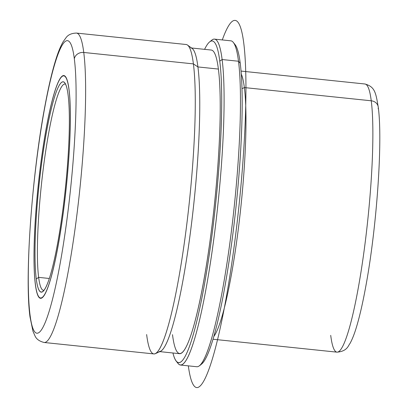 <?xml version="1.0" encoding="UTF-8"?>
<svg xmlns="http://www.w3.org/2000/svg" width="408" height="408" viewBox="0 0 408 408"><rect width="100%" height="100%" fill="white"/><g stroke="black" fill="none" stroke-linecap="round" stroke-linejoin="round"><path stroke-width="0.61" d="M35.353 284.371A111.996 14.035 96 0 1 41.483 158.345A111.996 14.035 96 0 1 63.796 75.546A111.996 14.035 96 0 1 69.023 89.5A111.996 14.035 96 0 1 62.893 215.531A111.996 14.035 96 0 1 40.576 298.325A111.996 14.035 96 0 1 35.353 284.371L35.353 284.371A111.996 14.035 -84 0 0 58.992 240.939A111.996 14.035 -84 0 0 69.023 89.5A111.996 14.035 -84 0 0 45.385 132.937A111.996 14.035 -84 0 0 35.353 284.371M330.715 335.361A134.808 16.896 -84 0 0 337.003 352.16A134.808 16.896 -84 0 0 363.865 252.496A134.808 16.896 -84 0 0 371.244 100.791A8.298 7.252 -7.2 0 1 378.226 106.972A8.298 7.252 172.8 0 0 371.244 100.791A134.808 16.896 -84 0 0 364.956 83.997A134.808 16.896 96 0 1 371.244 100.791A134.808 16.896 96 0 1 363.865 252.496A134.808 16.896 96 0 1 337.003 352.16C347.57 351.314 348.366 345.158 349.88 343.679C352.145 339.624 354.302 334.213 356.347 327.445C359.611 316.725 362.763 303.032 365.798 286.36C376.757 227.399 382.923 140.653 378.226 106.972C375.773 92.417 374.83 86.776 364.956 83.997L241.031 71.079M378.18 108.865A8.298 7.252 172.8 0 0 378.226 106.972M213.925 336.365A134.808 16.896 -84 0 0 238.756 225.522A134.808 16.896 -84 0 0 244.356 87.567L371.244 100.791L244.356 87.567A134.808 16.896 -84 0 0 241.261 74.072A134.808 16.896 96 0 1 244.356 87.567A134.808 16.896 96 0 1 238.756 225.522A134.808 16.896 96 0 1 213.925 336.365M241.949 88.592A13.301 11.628 172.8 0 0 244.356 87.567A13.301 11.628 -7.2 0 1 241.949 88.592M200.731 364.589A161.767 20.273 -84 0 0 232.172 239.328A161.767 20.273 -84 0 0 240.225 63.26A161.767 20.273 -84 0 0 234.172 43.733M214.475 39.122L230.846 40.825A163.843 20.533 96 0 1 238.491 61.241A163.843 20.533 -84 0 0 233.289 42.401L235.09 44.656A161.767 20.273 96 0 1 240.225 63.26L238.491 61.241L240.225 63.26A161.767 20.273 96 0 1 232.682 235.375A161.767 20.273 96 0 1 201.822 363.875L199.594 365.711A163.843 20.533 -84 0 0 230.851 235.564A163.843 20.533 -84 0 0 238.491 61.241L222.12 59.537A163.843 20.533 -84 0 0 214.475 39.122A163.843 20.533 -84 0 0 210.625 41.279M238.491 61.241A163.843 20.533 96 0 1 229.526 245.616A163.843 20.533 96 0 1 196.88 366.746L180.504 365.043A163.843 20.533 -84 0 0 213.154 243.913A163.843 20.533 -84 0 0 222.12 59.537L238.491 61.241M177.184 362.136A163.843 20.533 -84 0 0 180.504 365.043M209.534 41.993L211.757 40.157A163.843 20.533 96 0 1 222.12 59.537L219.759 61.129A161.767 20.273 -84 0 0 209.534 41.993A161.767 20.273 -84 0 0 204.592 49.353A161.767 20.273 96 0 1 219.759 61.129L222.12 59.537A163.843 20.533 96 0 1 211.762 253.796A163.843 20.533 96 0 1 178.061 363.467L176.261 361.207A161.767 20.273 -84 0 0 209.534 252.929A161.767 20.273 -84 0 0 219.759 61.129A161.767 20.273 96 0 1 207.131 268.699A161.767 20.273 96 0 1 172.941 352.991A161.767 20.273 -84 0 0 176.261 361.207M172.497 334.667A152.643 19.13 -84 0 0 204.719 275.471A152.643 19.13 -84 0 0 218.387 69.064L197.921 66.932A152.643 19.13 -84 0 0 190.801 47.915M191.495 47.986L211.268 50.046A152.643 19.13 96 0 1 218.387 69.064A152.643 19.13 96 0 1 210.033 240.837A152.643 19.13 96 0 1 179.622 353.69L159.849 351.63M159.156 351.553A152.643 19.13 -84 0 0 189.572 238.706A152.643 19.13 -84 0 0 197.921 66.932L218.387 69.064M197.921 66.932L193.397 63.888A155.545 19.497 -84 0 0 187.512 45.069L192.148 48.46A152.643 19.13 96 0 1 197.921 66.932A152.643 19.13 96 0 1 190.291 233.325A152.643 19.13 96 0 1 160.584 351.293L155.351 353.66A155.545 19.497 -84 0 0 185.62 233.447A155.545 19.497 -84 0 0 193.397 63.888L197.921 66.932M146.635 334.545A155.545 19.497 -84 0 0 155.351 353.66M44.248 342.501A155.545 19.497 -84 0 0 75.24 227.501A155.545 19.497 -84 0 0 83.752 52.464L193.397 63.888A155.545 19.497 96 0 1 184.885 238.93A155.545 19.497 96 0 1 153.893 353.925L44.248 342.501C39.505 341.363 36.424 339.165 35.001 335.896L32.972 331.276L30.008 316.934A8.298 7.252 -7.2 0 1 30.054 315.047A147.252 18.457 -84 0 0 61.134 257.938A147.252 18.457 -84 0 0 74.322 58.828A8.298 7.252 -7.2 0 1 83.752 52.464A155.545 19.497 96 0 1 75.24 227.501A155.545 19.497 96 0 1 44.248 342.501M76.5 33.079A155.545 19.497 96 0 1 83.752 52.464A8.298 7.252 172.8 0 0 74.322 58.828A147.252 18.457 -84 0 0 43.243 115.933A147.252 18.457 -84 0 0 30.054 315.047A8.298 7.252 172.8 0 0 30.008 316.934C24.505 277.634 31.885 175.047 44.824 106.595C48.368 87.414 52.035 71.762 55.814 59.639C58.145 52.107 60.588 46.14 63.148 41.733L66.091 37.633C68.151 34.731 71.619 33.211 76.5 33.079L186.14 44.508A155.545 19.497 96 0 1 193.397 63.888L83.752 52.464A155.545 19.497 -84 0 0 76.5 33.079M74.322 58.828A147.252 18.457 96 0 1 61.134 257.938A147.252 18.457 96 0 1 30.054 315.047A147.252 18.457 96 0 1 43.243 115.933A147.252 18.457 96 0 1 74.322 58.828M38.648 277.369A103.698 12.995 96 0 1 44.319 160.675A103.698 12.995 96 0 1 64.984 84.012A103.698 12.995 96 0 1 65.596 84.196A103.698 12.995 -84 0 0 44.651 158.268A103.698 12.995 -84 0 0 38.648 277.369A103.698 12.995 -84 0 0 44.125 290.231A103.698 12.995 96 0 1 43.483 290.287A103.698 12.995 96 0 1 38.648 277.369L36.287 278.96A105.774 13.255 -84 0 0 58.614 237.935A105.774 13.255 -84 0 0 68.085 94.911A105.774 13.255 -84 0 0 45.762 135.935A105.774 13.255 -84 0 0 36.287 278.96L38.648 277.369L49.363 278.486L38.648 277.369M35.384 284.192A111.787 14.01 -84 0 0 40.601 298.12A111.787 14.01 -84 0 0 62.873 215.475A111.787 14.01 -84 0 0 68.993 89.678L68.993 89.678A111.787 14.01 96 0 1 58.976 240.837A111.787 14.01 96 0 1 35.384 284.192A111.787 14.01 96 0 1 45.395 133.034A111.787 14.01 96 0 1 68.993 89.678A111.787 14.01 -84 0 0 63.776 75.75A111.787 14.01 -84 0 0 41.504 158.396A111.787 14.01 -84 0 0 35.384 284.192M68.085 94.911A105.774 13.255 96 0 1 63.153 207.453A105.774 13.255 96 0 1 42.978 291.47A105.774 13.255 96 0 1 36.287 278.96A105.774 13.255 96 0 1 42.973 153.551A105.774 13.255 96 0 1 64.729 82.753A105.774 13.255 96 0 1 68.085 94.911M222.299 39.938A184.584 23.134 96 0 1 234.881 20.4A184.584 23.134 96 0 1 239.052 205.117A184.584 23.134 96 0 1 196.936 387.6A184.584 23.134 96 0 1 188.328 365.854M337.003 352.16L213.083 339.242M40.601 298.12L41.448 298.207M63.776 75.75L64.627 75.842"/></g></svg>
